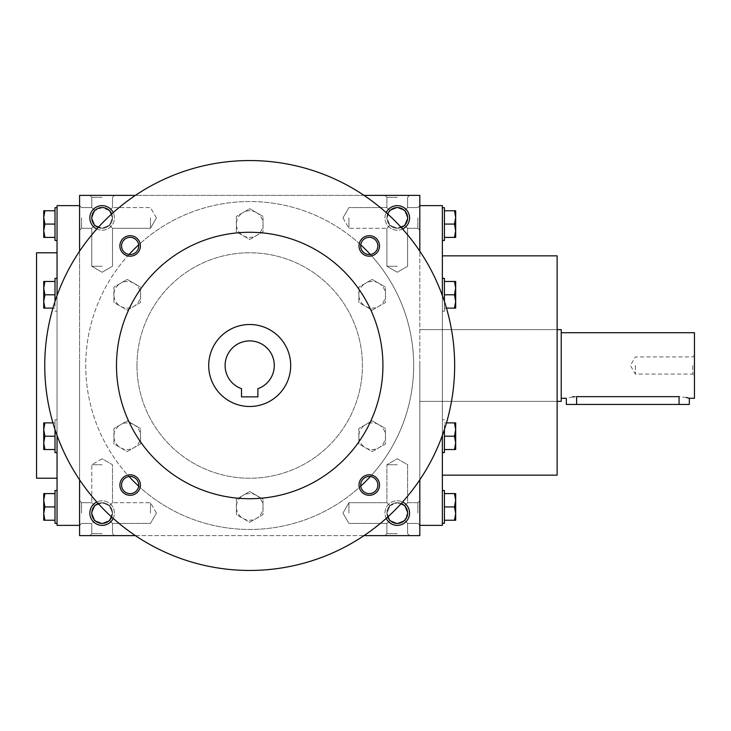 <?xml version="1.0" encoding="UTF-8"?>
<svg xmlns="http://www.w3.org/2000/svg" width="731" height="731" viewBox="0 0 731 731"><rect width="100%" height="100%" fill="white"/><g stroke="black" fill="none" stroke-linecap="round" stroke-linejoin="round"><path stroke-width="0.55" stroke-dasharray="3.65 2.74" d="M348.934 217.929L348.934 228.291L348.934 217.929M389.943 225.258C385.95 220.378 385.95 215.49 389.943 210.61L386.909 207.577L389.943 210.61L397.271 207.577L404.59 210.61L407.624 217.929L404.59 225.258L397.271 228.291L389.943 225.258L386.909 228.291L389.943 225.258L386.909 217.929L389.943 210.61C394.822 206.617 399.711 206.617 404.59 210.61L407.624 217.929A10.353 10.353 0 0 1 397.271 228.291A10.353 10.353 0 0 1 386.909 217.929A10.353 10.353 0 0 1 397.271 207.577A10.353 10.353 0 0 1 407.624 217.929L404.59 225.258C399.711 229.251 394.822 229.251 389.943 225.258C385.95 220.378 385.95 215.49 389.943 210.61C394.822 206.617 399.711 206.617 404.59 210.61L407.624 217.929A10.353 10.353 0 0 1 392.09 226.902A10.353 10.353 0 0 1 392.09 208.965A10.353 10.353 0 0 1 407.624 217.929L404.59 225.258L407.624 228.291L404.59 225.258C399.711 229.251 394.822 229.251 389.943 225.258L386.909 228.291L389.943 225.258L386.909 217.929L389.943 210.61L386.909 207.577L389.943 210.61L397.271 207.577L404.59 210.61L407.624 207.577L404.59 210.61L407.624 207.577L404.59 210.61L407.624 217.929L404.59 225.258L407.624 228.291L404.59 225.258L397.271 228.291L389.943 225.258M401.237 227.496A10.353 10.353 0 0 1 387.704 213.964M397.271 266.267L386.909 266.267L397.271 266.267M397.271 197.333L386.909 197.333L397.271 197.333M417.876 217.929L417.876 228.291L417.876 217.929M419.813 217.929L419.813 230.228L419.813 217.929M150.467 217.929L150.467 228.291L150.467 217.929M109.458 225.258L112.492 217.929L109.458 210.61L112.492 207.577L109.458 210.61C104.579 206.617 99.69 206.617 94.811 210.61L91.777 217.929L94.811 225.258L91.777 228.291L94.811 225.258L91.777 228.291L94.811 225.258L102.139 228.291L109.458 225.258L112.492 228.291L109.458 225.258C113.451 220.378 113.451 215.49 109.458 210.61L102.139 207.577L94.811 210.61L91.777 217.929L94.811 225.258C99.69 229.251 104.579 229.251 109.458 225.258L112.492 217.929L109.458 210.61C104.579 206.617 99.69 206.617 94.811 210.61L91.777 207.577L94.811 210.61L91.777 207.577L94.811 210.61L91.777 217.929L94.811 225.258C99.69 229.251 104.579 229.251 109.458 225.258L112.492 228.291L109.458 225.258C113.451 220.378 113.451 215.49 109.458 210.61L102.139 207.577L94.811 210.61L91.777 217.929L94.811 225.258L102.139 228.291L109.458 225.258M81.534 217.929L81.534 228.291L81.534 217.929M79.588 217.929L79.588 230.228L79.588 217.929M419.813 513.071L419.813 500.772L419.813 513.071M417.876 513.071L417.876 502.709L417.876 513.071M389.943 505.742L386.909 502.709L389.943 505.742C394.822 501.749 399.711 501.749 404.59 505.742L407.624 513.071L404.59 520.39L407.624 523.423L404.59 520.39L407.624 523.423L404.59 520.39L397.271 523.423L389.943 520.39C385.95 515.51 385.95 510.622 389.943 505.742C394.822 501.749 399.711 501.749 404.59 505.742L407.624 502.709L404.59 505.742L407.624 513.071L404.59 520.39L397.271 523.423L389.943 520.39L386.909 523.423L389.943 520.39L386.909 513.071L389.943 505.742C385.95 510.622 385.95 515.51 389.943 520.39L386.909 523.423L389.943 520.39L386.909 513.071L389.943 505.742L397.271 502.709L389.943 505.742M348.934 513.071L348.934 502.709L348.934 513.071M150.467 513.071L150.467 502.709L150.467 513.071M109.458 520.39L112.492 513.071L109.458 505.742L112.492 502.709L109.458 505.742L112.492 502.709L109.458 505.742L102.139 502.709L94.811 505.742L91.777 513.071L94.811 520.39L91.777 523.423L94.811 520.39C99.69 524.383 104.579 524.383 109.458 520.39L112.492 523.423L109.458 520.39C113.451 515.51 113.451 510.622 109.458 505.742L102.139 502.709L94.811 505.742L91.777 513.071L94.811 520.39C99.69 524.383 104.579 524.383 109.458 520.39L112.492 513.071L109.458 505.742C113.451 510.622 113.451 515.51 109.458 520.39L112.492 523.423L109.458 520.39L102.139 523.423L94.811 520.39L91.777 513.071L94.811 520.39L102.139 523.423L109.458 520.39M81.534 513.071L81.534 502.709L81.534 513.071M79.588 513.071L79.588 500.772L79.588 513.071M397.271 195.387L384.972 195.387L397.271 195.387M102.139 195.387L89.84 195.387L102.139 195.387M102.139 197.333L91.777 197.333L102.139 197.333M102.139 266.267L91.777 266.267L102.139 266.267M407.624 217.929A10.353 10.353 0 0 1 392.09 226.902A10.353 10.353 0 0 1 392.09 208.965A10.353 10.353 0 0 1 407.624 217.929M94.811 505.742L91.777 502.709L94.811 505.742L91.777 513.071A10.353 10.353 0 0 0 107.311 522.035A10.353 10.353 0 0 0 107.311 504.098A10.353 10.353 0 0 0 91.777 513.071A10.353 10.353 0 0 0 102.139 523.423A10.353 10.353 0 0 0 112.492 513.071A10.353 10.353 0 0 0 102.139 502.709A10.353 10.353 0 0 0 91.777 513.071A10.353 10.353 0 0 0 107.311 522.035A10.353 10.353 0 0 0 107.311 504.098A10.353 10.353 0 0 0 91.777 513.071L94.811 505.742L91.777 502.709L94.811 505.742C99.69 501.749 104.579 501.749 109.458 505.742C104.579 501.749 99.69 501.749 94.811 505.742M407.624 513.071L404.59 520.39L407.624 513.071A10.353 10.353 0 0 1 392.09 522.035A10.353 10.353 0 0 1 392.09 504.098A10.353 10.353 0 0 1 407.624 513.071A10.353 10.353 0 0 1 392.09 522.035A10.353 10.353 0 0 1 392.09 504.098A10.353 10.353 0 0 1 407.624 513.071A10.353 10.353 0 0 1 397.271 523.423A10.353 10.353 0 0 1 386.909 513.071A10.353 10.353 0 0 1 397.271 502.709A10.353 10.353 0 0 1 407.624 513.071L404.59 505.742L407.624 502.709L404.59 505.742L407.624 513.071M79.588 365.5L79.588 525.361L79.588 365.5M79.588 195.387L79.588 535.613L419.813 535.613L419.813 195.387L79.588 195.387M79.588 251.181L79.588 479.819M364.02 195.387L135.39 195.387M419.813 365.5L419.813 525.361L419.813 365.5M419.813 479.819L419.813 251.181M397.271 535.613L384.972 535.613L397.271 535.613M102.139 535.613L89.84 535.613L102.139 535.613M135.39 535.613L364.02 535.613M409.561 513.071A12.299 12.299 0 0 1 391.122 523.716A12.299 12.299 0 0 1 391.122 502.416A12.299 12.299 0 0 1 409.561 513.071M89.84 513.071A12.299 12.299 0 0 0 108.279 523.716A12.299 12.299 0 0 0 108.279 502.416A12.299 12.299 0 0 0 89.84 513.071M409.561 217.929A12.299 12.299 0 0 1 391.122 228.584A12.299 12.299 0 0 1 391.122 207.284A12.299 12.299 0 0 1 409.561 217.929M89.84 217.929A12.299 12.299 0 0 0 108.279 228.584A12.299 12.299 0 0 0 108.279 207.284A12.299 12.299 0 0 0 89.84 217.929M402.598 229.013A12.299 12.299 0 0 1 386.187 212.602M96.803 229.013A12.299 12.299 0 0 0 113.214 212.602M386.187 518.398A12.299 12.299 0 0 1 402.598 501.987M113.214 518.398A12.299 12.299 0 0 0 96.803 501.987M57.045 205.639L57.045 525.361M57.045 435.429L57.045 295.571M57.045 365.5L57.045 478.22L57.045 365.5M36.55 252.78L36.55 478.22M557.132 255.85L557.132 475.15M442.356 205.639L442.356 525.361M557.132 365.5L557.132 401.365L557.132 365.5M442.356 435.429L442.356 295.571M102.139 533.667L91.777 533.667L102.139 533.667M102.139 464.733L91.777 464.733L102.139 464.733M397.271 464.733L386.909 464.733L397.271 464.733M397.271 533.667L386.909 533.667L397.271 533.667M389.943 520.39C394.822 524.383 399.711 524.383 404.59 520.39C399.711 524.383 394.822 524.383 389.943 520.39M91.777 217.929A10.353 10.353 0 0 0 107.311 226.902A10.353 10.353 0 0 0 107.311 208.965A10.353 10.353 0 0 0 91.777 217.929A10.353 10.353 0 0 0 102.139 228.291A10.353 10.353 0 0 0 112.492 217.929A10.353 10.353 0 0 0 102.139 207.577A10.353 10.353 0 0 0 91.777 217.929A10.353 10.353 0 0 0 107.311 226.902A10.353 10.353 0 0 0 107.311 208.965A10.353 10.353 0 0 0 91.777 217.929M111.706 517.036A10.353 10.353 0 0 0 98.173 503.504M387.704 517.036A10.353 10.353 0 0 1 401.237 503.504M98.173 227.496A10.353 10.353 0 0 0 111.706 213.964M404.59 505.742L397.271 502.709L404.59 505.742M241.504 396.86L257.897 396.86L257.897 388.691A24.598 24.598 0 0 0 269.474 350.871A24.598 24.598 0 0 0 229.927 350.871A24.598 24.598 0 0 0 241.504 388.691L241.504 396.86M129.067 254.452A163.963 163.963 0 0 0 331.682 507.497A163.963 163.963 0 0 0 331.682 223.503A163.963 163.963 0 0 0 129.067 476.548M138.652 486.133A163.963 163.963 0 0 0 360.748 486.133M370.334 476.548A163.963 163.963 0 0 0 370.334 254.452M360.748 244.867A163.963 163.963 0 0 0 138.652 244.867M136.98 365.5A112.72 112.72 0 0 0 306.061 463.125A112.72 112.72 0 0 0 306.061 267.875A112.72 112.72 0 0 0 136.98 365.5A112.72 112.72 0 0 0 306.061 463.125A112.72 112.72 0 0 0 306.061 267.875A112.72 112.72 0 0 0 136.98 365.5M44.746 365.5A204.954 204.954 0 0 0 352.178 542.996A204.954 204.954 0 0 0 352.178 188.004A204.954 204.954 0 0 0 44.746 365.5M359.012 245.936A10.243 10.243 0 0 0 374.391 254.808A10.243 10.243 0 0 0 374.391 237.063A10.243 10.243 0 0 0 359.012 245.936M119.893 485.064A10.243 10.243 0 0 0 135.262 493.937A10.243 10.243 0 0 0 135.262 476.192A10.243 10.243 0 0 0 119.893 485.064M119.893 245.936A10.243 10.243 0 0 0 135.262 254.808A10.243 10.243 0 0 0 135.262 237.063A10.243 10.243 0 0 0 119.893 245.936M359.012 485.064A10.243 10.243 0 0 0 374.391 493.937A10.243 10.243 0 0 0 374.391 476.192A10.243 10.243 0 0 0 359.012 485.064M116.485 365.5A133.216 133.216 0 0 0 316.313 480.87A133.216 133.216 0 0 0 316.313 250.13A133.216 133.216 0 0 0 116.485 365.5M208.71 365.5A40.991 40.991 0 0 0 270.196 400.999A40.991 40.991 0 0 0 270.196 330.001A40.991 40.991 0 0 0 208.71 365.5M360.685 485.064A8.58 8.58 0 0 0 373.559 492.493A8.58 8.58 0 0 0 373.559 477.626A8.58 8.58 0 0 0 360.685 485.064M121.556 245.936A8.58 8.58 0 0 0 134.431 253.374A8.58 8.58 0 0 0 134.431 238.507A8.58 8.58 0 0 0 121.556 245.936M121.556 485.064A8.58 8.58 0 0 0 134.431 492.493A8.58 8.58 0 0 0 134.431 477.626A8.58 8.58 0 0 0 121.556 485.064M360.685 245.936A8.58 8.58 0 0 0 373.559 253.374A8.58 8.58 0 0 0 373.559 238.507A8.58 8.58 0 0 0 360.685 245.936M263.023 499.227L249.7 491.534L243.039 495.38A13.322 13.322 0 0 0 243.039 518.453A13.322 13.322 0 0 0 263.023 506.921A13.322 13.322 0 0 0 256.362 495.38L249.7 491.534L236.378 499.227L236.378 514.606L249.7 522.299L263.023 514.606L263.023 499.227L256.362 495.38A13.322 13.322 0 0 0 243.039 495.38L236.378 499.227L236.378 514.606L249.7 522.299L263.023 514.606L263.023 499.227M385.493 428.521L372.17 420.828L365.509 424.674A13.322 13.322 0 0 0 365.509 447.747A13.322 13.322 0 0 0 385.493 436.206A13.322 13.322 0 0 0 378.832 424.674L372.17 420.828L358.848 428.521L358.848 443.9L372.17 451.594L385.493 443.9L385.493 428.521L378.832 424.674A13.322 13.322 0 0 0 365.509 424.674L358.848 428.521L358.848 443.9L372.17 451.594L385.493 443.9L385.493 428.521M385.493 287.1L372.17 279.406L365.509 283.253A13.322 13.322 0 0 0 365.509 306.326A13.322 13.322 0 0 0 385.493 294.794A13.322 13.322 0 0 0 378.832 283.253L372.17 279.406L358.848 287.1L358.848 302.479L372.17 310.172L385.493 302.479L385.493 287.1L378.832 283.253A13.322 13.322 0 0 0 365.509 283.253L358.848 287.1L358.848 302.479L372.17 310.172L385.493 302.479L385.493 287.1M263.023 216.394L249.7 208.701L243.039 212.547A13.322 13.322 0 0 0 243.039 235.62A13.322 13.322 0 0 0 263.023 224.079A13.322 13.322 0 0 0 256.362 212.547L249.7 208.701L236.378 216.394L236.378 231.773L249.7 239.466L263.023 231.773L263.023 216.394L256.362 212.547A13.322 13.322 0 0 0 243.039 212.547L236.378 216.394L236.378 231.773L249.7 239.466L263.023 231.773L263.023 216.394M140.553 287.1L127.231 279.406L120.569 283.253A13.322 13.322 0 0 0 120.569 306.326A13.322 13.322 0 0 0 140.553 294.794A13.322 13.322 0 0 0 133.892 283.253L127.231 279.406L113.908 287.1L113.908 302.479L127.231 310.172L140.553 302.479L140.553 287.1L133.892 283.253A13.322 13.322 0 0 0 120.569 283.253L113.908 287.1L113.908 302.479L127.231 310.172L140.553 302.479L140.553 287.1M140.553 428.521L127.231 420.828L120.569 424.674A13.322 13.322 0 0 0 120.569 447.747A13.322 13.322 0 0 0 140.553 436.206A13.322 13.322 0 0 0 133.892 424.674L127.231 420.828L113.908 428.521L113.908 443.9L127.231 451.594L140.553 443.9L140.553 428.521L133.892 424.674A13.322 13.322 0 0 0 120.569 424.674L113.908 428.521L113.908 443.9L127.231 451.594L140.553 443.9L140.553 428.521M54.999 490.519L54.999 523.314M43.723 513.582L43.723 520.244L44.911 520.244L43.723 513.582L44.911 506.921L43.723 500.26L43.723 513.582M43.723 493.599L43.723 500.26L44.911 493.599L43.723 493.599M57.045 506.921L57.045 490.519L57.045 506.921M54.999 520.244L54.999 506.921L54.999 520.244L44.911 520.244M54.999 506.921L44.911 506.921M54.999 493.599L44.911 493.599M54.999 429.499L54.999 419.813L54.999 436.206L54.999 422.883L52.943 422.883M43.723 442.867L43.723 449.528L43.723 442.867L44.911 436.206L43.723 429.545L43.723 449.528L44.911 449.528L43.723 449.528L44.911 449.528L43.723 442.867L43.723 429.545L44.911 422.883L43.723 422.883L43.723 429.545L44.911 436.206L43.723 442.867L44.911 449.528L43.723 442.867L44.911 436.206L43.723 429.545L43.723 422.883L43.723 442.867M57.045 436.206L57.045 452.608L57.045 436.206M44.911 422.883L43.723 422.883L44.911 422.883L43.723 429.545L44.911 422.883L54.999 422.883L44.911 422.883L54.999 422.883L54.999 452.608L54.999 419.813L54.999 449.528L54.999 436.206L44.911 436.206L54.999 436.206L54.999 422.883L54.999 452.608L57.045 452.608M54.999 449.528L44.911 449.528M57.045 278.392L57.045 311.187L57.045 278.392L57.045 311.187L57.045 278.392L54.999 278.392L54.999 301.501M43.723 301.455L43.723 308.116L43.723 301.455L44.911 294.794L43.723 288.133L43.723 308.116L44.911 308.116L43.723 308.116L44.911 308.116L43.723 301.455L43.723 288.133L44.911 281.472L43.723 281.472L43.723 288.133L44.911 294.794L43.723 301.455L44.911 308.116L43.723 301.455L44.911 294.794L43.723 288.133L43.723 281.472L43.723 301.455M44.911 308.116L54.999 308.116L44.911 308.116L54.999 308.116L54.999 294.794L54.999 308.116L52.943 308.116M54.999 294.794L44.911 294.794L54.999 294.794L54.999 281.472L44.911 281.472L43.723 288.133L44.911 281.472L43.723 281.472L54.999 281.472L54.999 294.794L44.911 294.794M54.999 207.686L54.999 240.481M43.723 230.74L43.723 237.401L44.911 237.401L43.723 230.74L44.911 224.079L43.723 217.418L43.723 230.74M43.723 210.756L43.723 217.418L44.911 210.756L43.723 210.756M57.045 224.079L57.045 240.481L57.045 224.079M54.999 237.401L54.999 224.079L54.999 237.401L44.911 237.401M54.999 224.079L44.911 224.079M54.999 210.756L44.911 210.756M54.999 281.472L44.911 281.472M54.999 436.206L44.911 436.206M444.411 523.314L444.411 490.519M455.678 500.26L455.678 493.599L454.49 493.599L455.678 500.26L454.49 506.921L455.678 513.582L455.678 500.26M455.678 520.244L455.678 513.582L454.49 520.244L455.678 520.244M442.356 506.921L442.356 490.519L442.356 506.921M444.411 493.599L444.411 506.921L444.411 493.599L454.49 493.599M444.411 506.921L454.49 506.921M444.411 520.244L454.49 520.244M442.356 452.608L442.356 419.813L442.356 452.608L442.356 419.813L442.356 452.608L444.411 452.608L444.411 429.499M455.678 429.545L455.678 422.883L455.678 429.545L454.49 436.206L455.678 442.867L455.678 422.883L454.49 422.883L455.678 422.883L454.49 422.883L455.678 429.545L455.678 442.867L454.49 449.528L455.678 449.528L455.678 442.867L454.49 436.206L455.678 429.545L454.49 422.883L455.678 429.545L454.49 436.206L455.678 442.867L455.678 449.528L455.678 429.545M454.49 422.883L444.411 422.883L454.49 422.883L444.411 422.883L444.411 436.206L444.411 422.883L446.458 422.883M444.411 436.206L454.49 436.206L444.411 436.206L444.411 449.528L454.49 449.528L455.678 442.867L454.49 449.528L455.678 449.528L444.411 449.528L444.411 436.206L454.49 436.206M444.411 301.501L444.411 311.187L444.411 294.794L444.411 308.116L446.458 308.116M455.678 288.133L455.678 281.472L455.678 288.133L454.49 294.794L455.678 301.455L455.678 281.472L454.49 281.472L455.678 281.472L454.49 281.472L455.678 288.133L455.678 301.455L454.49 308.116L455.678 308.116L455.678 301.455L454.49 294.794L455.678 288.133L454.49 281.472L455.678 288.133L454.49 294.794L455.678 301.455L455.678 308.116L455.678 288.133M442.356 294.794L442.356 278.392L442.356 294.794M454.49 308.116L455.678 308.116L454.49 308.116L455.678 301.455L454.49 308.116L444.411 308.116L454.49 308.116L444.411 308.116L444.411 278.392L444.411 311.187L444.411 281.472L444.411 294.794L454.49 294.794L444.411 294.794L444.411 308.116L444.411 278.392L442.356 278.392M444.411 281.472L454.49 281.472M444.411 240.481L444.411 207.686M455.678 217.418L455.678 210.756L454.49 210.756L455.678 217.418L454.49 224.079L455.678 230.74L455.678 217.418M455.678 237.401L455.678 230.74L454.49 237.401L455.678 237.401M442.356 224.079L442.356 240.481L442.356 224.079M444.411 210.756L444.411 224.079L444.411 210.756L454.49 210.756M444.411 224.079L454.49 224.079M444.411 237.401L454.49 237.401M444.411 294.794L454.49 294.794M444.411 449.528L454.49 449.528M635.358 365.5L635.358 374.08L635.358 365.5M692.787 365.5L692.787 374.08L692.787 365.5M566.351 404.444L689.324 404.444M561.234 401.365L561.234 329.635M689.324 398.294L688.547 398.057M686.327 397.481L679.081 396.65L679.081 404.444M574.584 396.714L679.081 396.65M572.675 396.896L566.351 398.294M561.234 365.5L561.234 398.294L561.234 365.5M694.45 398.294L694.45 332.706M694.45 365.5L694.45 375.743L694.45 365.5M576.604 396.65L576.604 404.444M342.958 217.929L348.934 228.291L386.909 228.291L348.934 228.291L342.958 217.929L348.934 207.577L386.909 207.577L386.909 197.333L384.972 195.387L386.909 197.333L386.909 207.577L348.934 207.577L342.958 217.929M407.624 266.267L407.624 228.291L417.876 228.291L419.813 230.228L417.876 228.291L407.624 228.291L407.624 266.267L397.271 272.243L386.909 266.267L386.909 228.291L386.909 266.267L397.271 272.243L407.624 266.267M407.624 207.577L407.624 197.333L409.561 195.387L407.624 197.333L407.624 207.577L417.876 207.577L419.813 205.639L417.876 207.577L407.624 207.577M156.443 217.929L150.467 207.577L112.492 207.577L150.467 207.577L156.443 217.929L150.467 228.291L112.492 228.291L112.492 266.267L102.139 272.243L91.777 266.267L102.139 272.243L112.492 266.267L112.492 228.291L150.467 228.291L156.443 217.929M91.777 207.577L81.534 207.577L79.588 205.639L81.534 207.577L91.777 207.577L91.777 197.333L89.84 195.387L91.777 197.333L91.777 207.577M91.777 228.291L81.534 228.291L79.588 230.228L81.534 228.291L91.777 228.291L91.777 266.267L91.777 228.291M417.876 523.423L419.813 525.361L417.876 523.423L407.624 523.423L417.876 523.423M417.876 502.709L419.813 500.772L417.876 502.709L407.624 502.709L407.624 464.733L397.271 458.757L386.909 464.733L397.271 458.757L407.624 464.733L407.624 502.709L417.876 502.709M386.909 502.709L348.934 502.709L342.958 513.071L348.934 523.423L386.909 523.423L348.934 523.423L342.958 513.071L348.934 502.709L386.909 502.709L386.909 464.733L386.909 502.709M156.443 513.071L150.467 502.709L112.492 502.709L150.467 502.709L156.443 513.071L150.467 523.423L112.492 523.423L112.492 533.667L114.429 535.613L112.492 533.667L112.492 523.423L150.467 523.423L156.443 513.071M81.534 502.709L79.588 500.772L81.534 502.709L91.777 502.709L81.534 502.709M81.534 523.423L79.588 525.361L81.534 523.423L91.777 523.423L81.534 523.423M112.492 197.333L114.429 195.387L112.492 197.333L112.492 207.577L112.492 197.333M419.813 401.365L557.132 401.365L419.813 401.365M419.813 329.635L557.132 329.635L419.813 329.635M91.777 533.667L89.84 535.613L91.777 533.667L91.777 523.423L91.777 533.667M102.139 458.757L91.777 464.733L91.777 502.709L91.777 464.733L102.139 458.757L112.492 464.733L112.492 502.709L112.492 464.733L102.139 458.757M407.624 533.667L407.624 523.423L407.624 533.667L409.561 535.613L407.624 533.667M386.909 533.667L386.909 523.423L386.909 533.667L384.972 535.613L386.909 533.667M54.999 419.813L57.045 419.813L54.999 419.813M54.999 311.187L57.045 311.187L54.999 311.187M444.411 419.813L442.356 419.813L444.411 419.813M444.411 311.187L442.356 311.187L444.411 311.187M694.45 355.257L692.787 356.92L635.358 356.92L630.405 365.5L635.358 374.08L692.787 374.08L694.45 375.743"/><path stroke-width="1.1" d="M387.704 213.964A10.353 10.353 0 0 1 407.624 217.929A10.353 10.353 0 0 1 401.237 227.496M135.39 195.387L79.588 195.387L79.588 251.181M79.588 479.819L79.588 535.613L135.39 535.613M419.813 251.181L419.813 195.387L364.02 195.387M364.02 535.613L419.813 535.613L419.813 479.819M386.187 212.602A12.299 12.299 0 0 1 409.561 217.929A12.299 12.299 0 0 1 402.598 229.013M113.214 212.602A12.299 12.299 0 0 0 89.84 217.929A12.299 12.299 0 0 0 96.803 229.013M402.598 501.987A12.299 12.299 0 0 1 400.003 525.059A12.299 12.299 0 0 1 386.187 518.398M96.803 501.987A12.299 12.299 0 0 0 99.398 525.059A12.299 12.299 0 0 0 113.214 518.398M79.588 525.361L57.045 525.361L57.045 435.429M57.045 295.571L57.045 205.639L79.588 205.639M57.045 478.22L36.55 478.22L36.55 252.78L57.045 252.78M442.356 475.15L557.132 475.15L557.132 255.85L442.356 255.85M419.813 525.361L442.356 525.361L442.356 435.429M442.356 295.571L442.356 205.639L419.813 205.639M98.173 503.504A10.353 10.353 0 0 0 100.11 523.222A10.353 10.353 0 0 0 111.706 517.036M401.237 503.504A10.353 10.353 0 0 1 399.29 523.222A10.353 10.353 0 0 1 387.704 517.036M111.706 213.964A10.353 10.353 0 0 0 91.777 217.929A10.353 10.353 0 0 0 98.173 227.496M257.897 396.86L241.504 396.86L241.504 388.691A24.598 24.598 0 0 1 229.927 350.871A24.598 24.598 0 0 1 269.474 350.871A24.598 24.598 0 0 1 257.897 388.691L257.897 396.86M129.067 476.548A163.963 163.963 0 0 0 138.652 486.133M360.748 486.133A163.963 163.963 0 0 0 370.334 476.548M370.334 254.452A163.963 163.963 0 0 0 360.748 244.867M138.652 244.867A163.963 163.963 0 0 0 129.067 254.452M44.746 365.5A204.954 204.954 0 0 0 352.178 542.996A204.954 204.954 0 0 0 352.178 188.004A204.954 204.954 0 0 0 44.746 365.5M116.485 365.5A133.216 133.216 0 0 0 316.313 480.87A133.216 133.216 0 0 0 316.313 250.13A133.216 133.216 0 0 0 116.485 365.5M359.012 245.936A10.243 10.243 0 0 0 374.391 254.808A10.243 10.243 0 0 0 374.391 237.063A10.243 10.243 0 0 0 359.012 245.936M119.893 485.064A10.243 10.243 0 0 0 135.262 493.937A10.243 10.243 0 0 0 135.262 476.192A10.243 10.243 0 0 0 119.893 485.064M119.893 245.936A10.243 10.243 0 0 0 135.262 254.808A10.243 10.243 0 0 0 135.262 237.063A10.243 10.243 0 0 0 119.893 245.936M359.012 485.064A10.243 10.243 0 0 0 374.391 493.937A10.243 10.243 0 0 0 374.391 476.192A10.243 10.243 0 0 0 359.012 485.064M208.71 365.5A40.991 40.991 0 0 0 270.196 400.999A40.991 40.991 0 0 0 270.196 330.001A40.991 40.991 0 0 0 208.71 365.5M360.685 485.064A8.58 8.58 0 0 0 373.559 492.493A8.58 8.58 0 0 0 373.559 477.626A8.58 8.58 0 0 0 360.685 485.064M121.556 245.936A8.58 8.58 0 0 0 134.431 253.374A8.58 8.58 0 0 0 134.431 238.507A8.58 8.58 0 0 0 121.556 245.936M121.556 485.064A8.58 8.58 0 0 0 134.431 492.493A8.58 8.58 0 0 0 134.431 477.626A8.58 8.58 0 0 0 121.556 485.064M360.685 245.936A8.58 8.58 0 0 0 373.559 253.374A8.58 8.58 0 0 0 373.559 238.507A8.58 8.58 0 0 0 360.685 245.936M44.911 493.599L43.723 500.26L44.911 506.921L43.723 513.582L43.723 493.599L54.999 493.599M54.999 506.921L44.911 506.921M43.723 520.244L43.723 513.582L44.911 520.244L43.723 520.244M57.045 523.314L54.999 523.314L54.999 490.519L57.045 490.519M54.999 520.244L44.911 520.244M44.911 422.883L43.723 429.545L44.911 436.206L43.723 442.867L43.723 422.883L52.943 422.883M54.999 436.206L44.911 436.206M43.723 449.528L43.723 442.867L44.911 449.528L43.723 449.528M57.045 452.608L54.999 452.608L54.999 429.499M54.999 449.528L44.911 449.528M44.911 281.472L43.723 288.133L44.911 294.794L43.723 301.455L43.723 281.472L54.999 281.472M54.999 294.794L44.911 294.794M43.723 308.116L43.723 301.455L44.911 308.116L43.723 308.116M54.999 301.501L54.999 278.392L57.045 278.392M52.943 308.116L44.911 308.116M44.911 210.756L43.723 217.418L44.911 224.079L43.723 230.74L43.723 210.756L54.999 210.756M54.999 224.079L44.911 224.079M43.723 237.401L43.723 230.74L44.911 237.401L43.723 237.401M57.045 240.481L54.999 240.481L54.999 207.686L57.045 207.686M54.999 237.401L44.911 237.401M454.49 520.244L455.678 513.582L454.49 506.921L455.678 500.26L455.678 520.244L444.411 520.244M444.411 506.921L454.49 506.921M455.678 493.599L455.678 500.26L454.49 493.599L455.678 493.599M442.356 490.519L444.411 490.519L444.411 523.314L442.356 523.314M444.411 493.599L454.49 493.599M454.49 449.528L455.678 442.867L454.49 436.206L455.678 429.545L455.678 449.528L444.411 449.528M444.411 436.206L454.49 436.206M455.678 422.883L455.678 429.545L454.49 422.883L455.678 422.883M444.411 429.499L444.411 452.608L442.356 452.608M446.458 422.883L454.49 422.883M454.49 308.116L455.678 301.455L454.49 294.794L455.678 288.133L455.678 308.116L446.458 308.116M444.411 294.794L454.49 294.794M455.678 281.472L455.678 288.133L454.49 281.472L455.678 281.472M442.356 278.392L444.411 278.392L444.411 301.501M444.411 281.472L454.49 281.472M454.49 237.401L455.678 230.74L454.49 224.079L455.678 217.418L455.678 237.401L444.411 237.401M444.411 224.079L454.49 224.079M455.678 210.756L455.678 217.418L454.49 210.756L455.678 210.756M442.356 207.686L444.411 207.686L444.411 240.481L442.356 240.481M444.411 210.756L454.49 210.756M561.234 332.706L694.45 332.706L694.45 398.294L689.324 398.294L689.324 404.444L566.351 404.444L566.351 398.294L561.234 398.294M557.132 329.635L561.234 329.635L561.234 401.365L557.132 401.365M576.604 404.444L576.604 396.65C563.382 398.441 563.382 398.441 576.604 396.65L679.081 396.65C692.303 398.441 692.303 398.441 679.081 396.65L679.081 404.444M688.547 398.057L686.327 397.481M574.584 396.714L572.675 396.896"/></g></svg>
